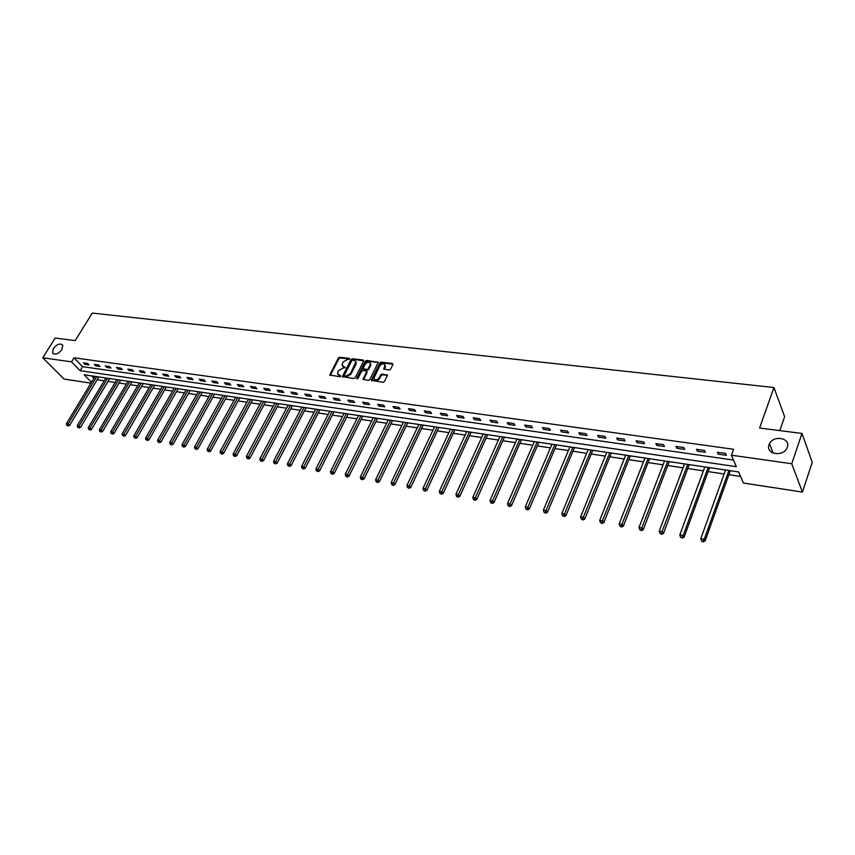 <?xml version="1.0" encoding="UTF-8"?>
<svg xmlns="http://www.w3.org/2000/svg" width="855" height="855" viewBox="0 0 855 855"><rect width="100%" height="100%" fill="white"/><g stroke="black" fill="none" stroke-linecap="round" stroke-linejoin="round"><path stroke-width="1.28" d="M349.674 359.111L349.364 358.395L339.745 357.251L338.366 358.053L329.741 374.992L339.916 376.745L340.889 376.179L337.575 373.614L337.939 371.968L338.655 370.6L343.069 368.024L345.292 367.618L341.979 365.064L343.047 362.093L347.451 359.517L349.674 359.111M769.03 444.76C765.364 453.738 782.293 457.404 786.771 448.49L787.337 447.229C790.918 438.049 773.69 434.746 769.5 443.702L769.03 444.76M53.373 348.466L52.572 352.848C55.094 355.178 58.226 354.098 61.966 349.62L62.757 345.292C60.256 342.93 57.125 343.988 53.373 348.466M389.132 370.097L390.543 369.274L392.905 364.54L392.413 363.493L381.234 362.167L379.823 362.99L371.262 380.283L383.051 382.303L384.472 381.48L387.454 375.26L382.046 374.052L380.635 374.875L379.214 377.718C376.863 380.368 375.078 380.582 373.859 378.348L379.706 366.004C382.067 363.354 383.852 363.151 385.06 365.395L383.735 368.911L389.132 370.097M90.929 383.158L64.072 379.054L42.75 357.785L55.158 338.046L75.197 340.6L92.276 313.08L773.925 387.529L759.593 428.034L801.979 433.442L791.741 463.741L802.407 492.063L743.423 483.032L738.624 471.939L84.164 374.779L91.485 382.249M42.75 357.785L71.478 361.847L80.156 370.696L736.358 466.67L731.399 455.202L791.741 463.741M731.399 455.202L733.547 449.27L73.979 357.796L71.478 361.847M363.685 361.067L363.236 360.041L352.399 358.747L351.01 359.56L342.406 376.606L353.81 378.53L355.21 377.718L363.685 361.067M366.699 360.447L378.295 362.328L369.734 379.588L368.313 380.4L363.012 379.225L366.56 371.925L366.1 370.878L362.98 370.493L361.579 371.305L357.988 378.38L356.695 378.209L365.309 361.259L366.699 360.447L367.201 361.131L378.199 362.445L377.707 361.751M779.792 430.61L784.612 416.674L773.925 387.529M73.979 357.796L82.625 366.667L733.505 460.065M84.859 364.316L89.016 364.914L87.584 363.428L83.416 362.841L84.859 364.316L85.575 363.14M95.728 365.865L99.939 366.464L98.517 364.967L94.296 364.369L95.728 365.865L96.444 364.679M106.747 367.426L111.022 368.035L109.59 366.528L105.315 365.929L106.747 367.426L107.463 366.229M117.915 369.007L122.254 369.627L120.833 368.11L116.494 367.5L117.915 369.007L118.631 367.8M129.233 370.61L133.637 371.241L132.215 369.723L127.823 369.104L129.233 370.61L129.96 369.403M140.722 372.246L145.179 372.876L143.768 371.348L139.312 370.717L140.722 372.246L141.438 371.017M152.372 373.892L156.893 374.533L155.482 373.004L150.961 372.363L152.372 373.892L153.088 372.662M164.181 375.569L168.766 376.221L167.366 374.682L162.781 374.03L164.181 375.569L164.897 374.33M176.162 377.269L180.811 377.931L179.422 376.382L174.762 375.719L176.162 377.269L176.878 376.018M188.314 378.989L193.038 379.663L191.648 378.102L186.924 377.44L188.314 378.989L189.03 377.728M200.636 380.742L205.435 381.416L204.056 379.855L199.258 379.171L200.636 380.742L201.363 379.47M213.152 382.516L218.014 383.2L216.646 381.629L211.784 380.945L213.152 382.516L213.868 381.234M225.848 384.312L230.775 385.017L229.418 383.425L224.48 382.73L225.848 384.312L226.564 383.029M238.727 386.139L243.728 386.855L242.382 385.252L237.369 384.547L238.727 386.139L239.443 384.846M251.798 387.999L256.885 388.715L255.538 387.112L250.451 386.396L251.798 387.999L252.514 386.684M265.071 389.88L270.233 390.607L268.898 388.993L263.735 388.266L265.071 389.88L265.787 388.555M278.548 391.793L283.785 392.531L282.46 390.906L277.223 390.169L278.548 391.793L279.254 390.457M292.228 393.728L297.54 394.486L296.225 392.851L290.903 392.103L292.228 393.728L292.934 392.392M306.111 395.705L311.509 396.464L310.215 394.828L304.808 394.059L306.111 395.705L306.827 394.347M320.219 397.703L325.702 398.483L324.408 396.827L318.926 396.057L320.219 397.703L320.924 396.335M334.551 399.734L340.119 400.525L338.837 398.858L333.258 398.077L334.551 399.734L335.256 398.355M349.096 401.797L354.761 402.598L353.489 400.931L347.825 400.129L349.096 401.797L349.802 400.407M363.877 403.891L369.627 404.714L368.377 403.026L362.627 402.213L363.877 403.891L364.583 402.491M378.904 406.029L384.739 406.852L383.5 405.163L377.654 404.34L378.904 406.029L379.599 404.607M394.166 408.188L400.097 409.032L398.879 407.333L392.937 406.488L394.166 408.188L394.86 406.766M409.673 410.389L415.712 411.244L414.504 409.534L408.455 408.679L409.673 410.389L410.368 408.947M425.437 412.623L431.572 413.499L430.375 411.768L424.24 410.902L425.437 412.623L426.132 411.17M441.469 414.899L447.699 415.787L446.524 414.044L440.282 413.168L441.469 414.899L442.163 413.435M457.767 417.208L464.105 418.106L462.94 416.364L456.591 415.466L457.767 417.208L458.451 415.733M474.333 419.559L480.777 420.478L479.634 418.715L473.178 417.806L474.333 419.559L475.017 418.063M491.187 421.953L497.738 422.883L496.616 421.109L490.054 420.19L491.187 421.953L491.86 420.446M508.319 424.379L514.988 425.33L513.887 423.546L507.207 422.605L508.319 424.379L509.003 422.862M525.761 426.848L532.547 427.821L531.457 426.025L524.66 425.063L525.761 426.848L526.434 425.32M543.491 429.37L550.406 430.354L549.338 428.547L542.423 427.575L543.491 429.37L544.165 427.821M561.543 431.925L568.575 432.929L567.528 431.112L560.495 430.118L561.543 431.925L562.216 430.364M579.914 434.532L587.064 435.548L586.049 433.731L578.888 432.716L579.914 434.532L580.577 432.951M598.618 437.183L605.896 438.22L604.902 436.381L597.613 435.355L598.618 437.183L599.27 435.59M617.652 439.887L625.069 440.934L624.097 439.096L616.669 438.049L617.652 439.887L618.304 438.273M637.039 442.634L644.585 443.702L643.633 441.843L636.077 440.785L637.039 442.634L637.68 441.009M656.779 445.434L664.463 446.524L663.544 444.653L655.838 443.574L656.779 445.434L657.41 443.788M676.882 448.287L684.716 449.399L683.818 447.518L675.974 446.406L676.882 448.287L677.513 446.62M697.359 451.194L705.343 452.327L704.477 450.425L696.483 449.303L697.359 451.194L697.99 449.516M718.232 454.155L726.365 455.309L725.532 453.396L717.388 452.252L718.232 454.155L718.852 452.455M97.181 379.738L104.203 380.796M108.051 381.373L115.201 382.452M119.069 383.029L126.358 384.119M130.238 384.707L137.655 385.819M141.567 386.407L149.123 387.55M153.045 388.138L160.74 389.292M164.684 389.891L172.528 391.066M176.493 391.665L184.488 392.862M188.463 393.46L196.607 394.689M200.615 395.288L208.909 396.538M212.927 397.137L221.392 398.409M225.431 399.018L234.046 400.311M238.118 400.931L246.903 402.245M250.985 402.865L259.931 404.201M264.035 404.821L273.173 406.2M277.298 406.82L286.596 408.22M290.743 408.84L300.233 410.261M304.401 410.892L314.084 412.345M318.274 412.976L328.138 414.461M332.349 415.092L342.417 416.609M346.649 417.24L356.909 418.79M361.173 419.42L371.636 421.002M375.922 421.643L386.599 423.246M390.906 423.898L401.807 425.534M406.125 426.185L417.251 427.853M421.601 428.515L432.951 430.215M437.322 430.877L448.907 432.619M453.3 433.271L465.131 435.056M469.545 435.719L481.622 437.536M486.057 438.198L498.39 440.058M502.858 440.731L515.447 442.623M519.936 443.296L532.793 445.231M537.303 445.904L550.438 447.881M554.97 448.565L568.393 450.574M572.946 451.258L586.658 453.321M591.243 454.016L605.255 456.121M609.861 456.816L624.171 458.964M628.81 459.659L643.441 461.86M648.101 462.566L663.063 464.81M667.744 465.515L683.038 467.813M687.751 468.519L703.387 470.87M708.122 471.586L724.11 473.991M728.877 474.707L740.58 476.47M91.613 375.879L93.911 378.241M801.979 433.442L812.25 462.299L802.407 492.063M772.172 452.616L772.546 451.526M82.625 366.667L80.156 370.696M342.62 366.293L343.731 366.742M345.324 367.554L344.244 367.415M338.227 374.843L339.328 375.292M340.921 376.104L339.841 375.965M349.695 359.057L340.247 357.935L338.879 358.737L330.254 375.495M363.236 360.041L363.728 360.725L352.891 359.431L351.512 360.244L342.908 377.13M352.741 360.147L351.779 360.714L344.319 375.238L344.629 375.965L345.954 376.136L350.411 373.55L355.862 362.039L354.066 360.308L352.741 360.147M344.49 375.933L345.131 376.649L344.629 375.965M355.723 361.462L356.001 364.273L350.913 374.234L346.457 376.82L345.131 376.649M366.795 371.615L367.062 372.609L363.514 379.78M367.201 361.131L365.801 361.943L357.166 378.947M370.119 364.893L370.418 363.632C369.21 361.473 367.458 361.686 365.138 364.294L363.076 368.633L366.763 369.584L368.163 368.762L370.119 364.893L370.621 365.587L370.322 363.183M370.621 365.587L368.655 369.456L367.255 370.268L364.145 369.884M384.964 364.903L385.541 366.09L384.226 369.488M374.447 379.535C375.976 381.212 377.728 380.838 379.706 378.412L379.214 377.718M386.855 374.65L387.347 375.345L382.538 374.747L381.127 375.569L379.706 378.412M392.413 363.493L392.894 364.187L381.725 362.862L380.315 363.674L371.765 380.849M95.033 376.392L66.391 423.727L68.111 424.048L69.586 425.459L98.849 376.959M67.385 425.459L67.973 426.025L67.385 425.459L68.111 424.048L96.754 376.649M66.69 425.33L66.391 423.727M69.586 425.459L67.973 426.025M105.881 378.006L77.239 425.694L78.991 426.014L80.456 427.436L109.729 378.573M78.243 427.436L78.831 428.002L78.243 427.436L78.991 426.014L107.634 378.263M77.549 427.308L77.239 425.694M80.456 427.436L78.831 428.002M116.879 379.631L88.236 427.692L90.01 428.013L91.474 429.434L120.747 380.208M89.251 429.445L89.839 430.012L89.251 429.445L90.01 428.013L118.663 379.898M88.546 429.317L88.236 427.692M91.474 429.434L89.839 430.012M128.036 381.287L99.383 429.712L101.179 430.033L102.643 431.465L131.916 381.864M100.42 431.476L101.008 432.053L100.42 431.476L101.179 430.033L129.832 381.554M99.704 431.348L99.383 429.712M102.643 431.465L101.008 432.053M139.333 382.965L110.69 431.754L112.518 432.085L113.961 433.528L143.234 383.542M111.749 433.538L112.326 434.116L111.749 433.538L112.518 432.085L141.161 383.243M111.011 433.41L110.69 431.754M113.961 433.528L112.326 434.116M150.801 384.665L122.147 433.838L124.007 434.169L125.45 435.623L154.723 385.252M123.227 435.633L123.804 436.21L123.227 435.633L124.007 434.169L152.65 384.942M122.489 435.494L122.147 433.838M125.45 435.623L123.804 436.21M162.418 386.396L133.786 435.943L135.656 436.285L137.099 437.739L166.362 386.984M134.876 437.749L135.453 438.337L134.876 437.749L135.656 436.285L164.299 386.674M134.117 437.621L133.786 435.943M137.099 437.739L135.453 438.337M174.206 388.149L145.574 438.081L147.488 438.423L148.92 439.887L178.171 388.736M146.686 439.908L147.263 440.496L146.686 439.908L147.488 438.423L176.109 388.427M145.927 439.769L145.574 438.081M148.92 439.887L147.263 440.496M186.166 389.923L157.544 440.25L159.479 440.592L160.911 442.067L190.141 390.511M158.667 442.088L159.244 442.676L158.667 442.088L159.479 440.592L188.089 390.201M157.897 441.95L157.544 440.25M160.911 442.067L159.244 442.676M198.285 391.718L169.685 442.441L171.652 442.805L173.073 444.279L202.282 392.317M170.829 444.301L171.395 444.899L170.829 444.301L200.241 392.007M170.049 444.162L169.685 442.441M173.073 444.279L171.395 444.899M210.587 393.546L182.008 444.675L183.996 445.038L185.407 446.524L214.605 394.144M183.162 446.556L183.729 447.144L183.162 446.556L212.574 393.834M182.371 446.406L182.008 444.675M185.407 446.524L183.729 447.144M223.059 395.395L194.502 446.941L196.522 447.304L197.933 448.8L227.099 395.993M195.688 448.832L196.255 449.431L195.688 448.832L225.079 395.694M194.876 448.683L194.502 446.941M197.933 448.8L196.255 449.431M235.724 397.276L207.188 449.238L209.24 449.612L210.64 451.109L239.785 397.874M208.396 451.141L207.573 450.991L208.951 451.75L208.396 451.141L237.765 397.575M207.573 450.991L207.188 449.238M210.64 451.109L208.951 451.75M248.559 399.178L220.066 451.568L222.15 451.953L223.54 453.46L252.642 399.787M221.285 453.492L220.462 453.342L221.851 454.101L221.285 453.492L250.643 399.488M220.462 453.342L220.066 451.568M223.54 453.46L221.851 454.101M261.598 401.113L233.137 453.941L235.253 454.326L236.632 455.843L265.702 401.722M234.377 455.875L233.533 455.726L234.933 456.485L234.377 455.875L263.703 401.433M233.533 455.726L233.137 453.941M236.632 455.843L234.933 456.485M274.829 403.079L246.411 456.346L248.559 456.73L249.927 458.259L278.954 403.699M247.672 458.301L246.817 458.141L248.217 458.911L247.672 458.301L276.967 403.4M246.817 458.141L246.411 456.346M249.927 458.259L248.217 458.911M288.263 405.078L259.888 458.782L262.068 459.178L263.425 460.717L292.41 405.687M261.17 460.76L260.294 460.599L261.716 461.369L261.17 460.76L290.433 405.398M260.294 460.599L259.888 458.782M263.425 460.717L261.716 461.369M301.89 407.098L273.568 461.262L275.78 461.668L277.138 463.207L306.058 407.717M274.872 463.25L273.985 463.089L275.417 463.87L274.872 463.25L304.091 407.429M273.985 463.089L273.568 461.262M277.138 463.207L275.417 463.87M315.73 409.15L287.462 463.784L289.706 464.19L291.053 465.74L319.92 409.78M288.787 465.793L287.889 465.622L289.321 466.413L288.787 465.793L317.975 409.492M287.889 465.622L287.462 463.784M291.053 465.74L289.321 466.413M329.784 411.244L301.58 466.338L303.856 466.755L305.192 468.316L333.995 411.864M302.927 468.369L302.007 468.198L303.461 468.989L302.927 468.369L332.061 411.576M302.007 468.198L301.58 466.338M305.192 468.316L303.461 468.989M344.063 413.36L315.912 468.935L318.231 469.352L319.556 470.923L348.295 413.991M317.28 470.977L316.361 470.806L317.814 471.607L317.28 470.977L346.371 413.702M316.361 470.806L315.912 468.935M319.556 470.923L317.814 471.607M358.555 415.509L330.479 471.575L332.83 472.003L334.145 473.574L362.809 416.139M331.879 473.638L330.928 473.467L332.403 474.269L331.879 473.638L360.896 415.861M330.928 473.467L330.479 471.575M334.145 473.574L332.403 474.269M373.272 417.7L345.281 474.258L347.675 474.685L348.968 476.278L377.557 418.33M346.702 476.342L345.741 476.16L347.216 476.972L346.702 476.342L375.655 418.052M345.741 476.16L345.281 474.258M348.968 476.278L347.216 476.972M388.234 419.912L360.318 476.983L362.744 477.421L364.027 479.014L392.531 420.553M361.761 479.078L360.789 478.907L362.274 479.719L361.761 479.078L390.649 420.275M360.789 478.907L360.318 476.983M364.027 479.014L362.274 479.719M403.432 422.178L375.602 479.751L378.07 480.2L379.342 481.803L407.75 422.819M377.076 481.867L376.082 481.686L377.579 482.509L377.076 481.867L405.89 422.541M376.082 481.686L375.602 479.751M379.342 481.803L377.579 482.509M418.875 424.465L391.141 482.562L393.653 483.022L394.903 484.625L423.214 425.106M392.637 484.71L391.633 484.518L393.14 485.351L392.637 484.71L421.365 424.839M391.633 484.518L391.141 482.562M394.903 484.625L393.14 485.351M434.564 426.795L406.937 485.426L409.492 485.886L410.731 487.51L438.936 427.447M408.455 487.585L407.44 487.403L408.957 488.237L408.455 487.585L437.108 427.169M407.44 487.403L406.937 485.426M410.731 487.51L408.957 488.237M450.51 429.167L422.99 488.333L425.587 488.804L426.816 490.439L454.903 429.819M424.55 490.514L423.503 490.332L425.031 491.165L424.55 490.514L453.097 429.541M423.503 490.332L422.99 488.333M426.816 490.439L425.031 491.165M466.734 431.572L439.32 491.294L441.971 491.775L443.168 493.41L471.148 432.224M440.902 493.495L439.844 493.303L441.394 494.147L440.902 493.495L469.352 431.957M439.844 493.303L439.32 491.294M443.168 493.41L441.394 494.147M483.214 434.019L455.929 494.308L458.622 494.788L459.808 496.434L487.649 434.671M457.543 496.531L456.463 496.328L458.024 497.183L457.543 496.531L485.875 434.415M456.463 496.328L455.929 494.308M459.808 496.434L458.024 497.183M499.972 436.51L472.826 497.364L475.562 497.856L476.737 499.512L504.439 437.172M474.472 499.609L473.371 499.416L474.942 500.271L474.472 499.609L502.687 436.905M473.371 499.416L472.826 497.364M476.737 499.512L474.942 500.271M517.019 439.032L490.011 500.474L492.801 500.977L493.944 502.644L521.507 439.705M491.689 502.751L490.578 502.548L492.149 503.413L491.689 502.751L519.776 439.449M490.578 502.548L490.011 500.474M493.944 502.644L492.149 503.413M534.354 441.608L507.507 503.648L510.328 504.161L511.461 505.829L538.864 442.281M509.206 505.936L508.073 505.733L509.655 506.609L509.206 505.936L537.164 442.024M508.073 505.733L507.507 503.648M511.461 505.829L509.655 506.609M551.988 444.226L525.301 506.865L528.176 507.389L529.288 509.078L556.53 444.899M527.033 509.185L525.878 508.971L527.482 509.858L527.033 509.185L554.842 444.653M525.878 508.971L525.301 506.865M529.288 509.078L527.482 509.858M569.932 446.887L543.406 510.146L546.345 510.681L547.435 512.369L574.496 447.571M545.18 512.487L544.004 512.273L545.618 513.16L545.18 512.487L572.839 447.325M544.004 512.273L543.406 510.146M547.435 512.369L545.618 513.16M588.197 449.602L561.842 513.492L564.834 514.037L565.903 515.736L592.772 450.286M563.648 515.854L562.462 515.64L564.076 516.538L563.648 515.854L591.147 450.04M562.462 515.64L561.842 513.492M565.903 515.736L564.076 516.538M606.772 452.359L580.62 516.89L583.655 517.446L584.702 519.156L611.378 453.043M582.458 519.284L581.24 519.06L582.875 519.968L582.458 519.284L609.786 452.808M581.24 519.06L580.62 516.89M584.702 519.156L582.875 519.968M625.689 455.17L599.729 520.353L602.828 520.919L603.854 522.629L630.317 455.854M601.61 522.768L600.37 522.544L602.016 523.452L601.61 522.768L628.746 455.619M600.37 522.544L599.729 520.353M603.854 522.629L602.016 523.452M644.937 458.024L619.202 523.88L622.355 524.457L623.348 526.178L649.597 458.718M621.115 526.317L619.854 526.092L621.51 527.011L621.115 526.317L648.058 458.483M619.854 526.092L619.202 523.88M623.348 526.178L621.51 527.011M664.549 460.93L639.027 527.471L642.244 528.059L643.206 529.79L669.23 461.636M640.983 529.94L639.7 529.705L641.368 530.634L640.983 529.94L667.723 461.411M639.7 529.705L639.027 527.471M643.206 529.79L641.368 530.634M684.502 463.902L659.237 531.137L662.507 531.725L663.448 533.477L689.216 464.596M661.225 533.627L659.91 533.392L661.599 534.322L661.225 533.627L687.741 464.383M659.91 533.392L659.237 531.137M663.448 533.477L661.599 534.322M704.841 466.916L679.821 534.867L683.156 535.465L684.064 537.229L709.575 467.621M681.852 537.389L680.516 537.143L682.215 538.084L681.852 537.389L683.156 535.465L708.132 467.407M680.516 537.143L679.821 534.867M684.064 537.229L682.215 538.084M725.553 469.994L700.801 538.661L704.199 539.281L705.076 541.044L730.309 470.699M702.874 541.215L701.517 540.969L703.227 541.92L702.874 541.215L704.199 539.281L728.909 470.496M701.517 540.969L700.801 538.661M705.076 541.044L703.227 541.92M330.361 375.142L329.859 374.469M338.879 358.737L338.366 358.053M340.247 357.935L339.745 357.251M343.026 376.766L342.513 376.093M351.512 360.244L351.01 359.56M352.891 359.431L352.399 358.747M346.457 376.82L345.954 376.136M350.913 374.234L350.411 373.55M356.001 364.273L355.498 363.589M363.621 379.417L363.119 378.733M367.062 372.609L366.56 371.925M357.198 378.893L356.695 378.209M365.801 361.943L365.309 361.259M367.255 370.268L366.763 369.584M368.655 369.456L368.163 368.762M384.333 369.146L383.842 368.452M385.252 367.308L384.761 366.613M381.127 375.569L380.635 374.875M382.538 374.747L382.046 374.052M371.872 380.486L371.38 379.802M380.315 363.674L379.823 362.99M381.725 362.862L381.234 362.167M53.587 353.874L52.572 352.848M773.166 453.086L769.5 443.702M356.353 362.723L355.862 362.039M367.169 372.128L366.677 371.444M370.91 364.326L370.418 363.632M384.119 369.456L383.735 368.911M385.541 366.09L385.06 365.395"/></g></svg>
